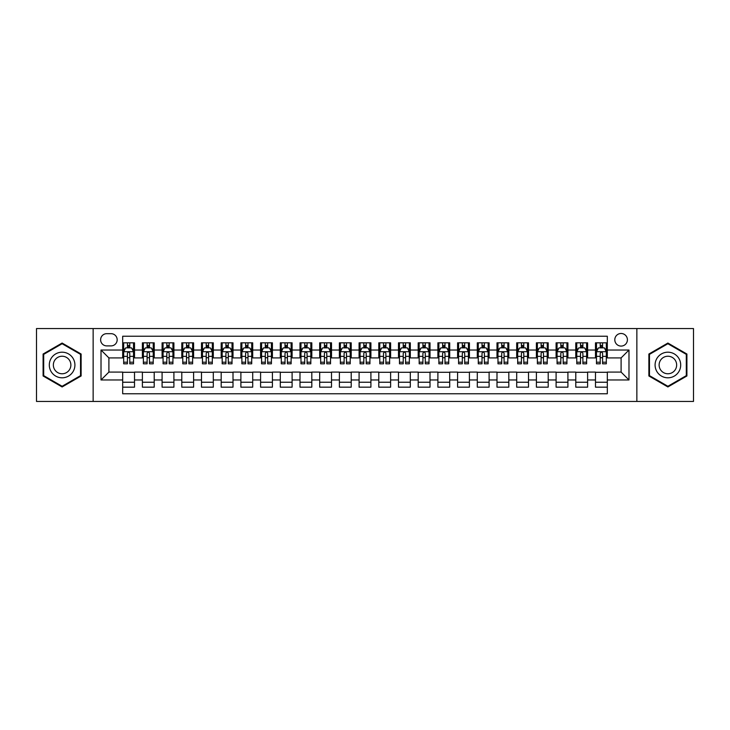 <?xml version="1.0" encoding="UTF-8"?>
<svg xmlns="http://www.w3.org/2000/svg" width="730" height="730" viewBox="0 0 730 730"><rect width="100%" height="100%" fill="white"/><g stroke="black" fill="none" stroke-linecap="round" stroke-linejoin="round"><path stroke-width="1.09" d="M621.102 333.482A6.305 6.305 0 0 0 614.797 339.788A6.305 6.305 0 0 0 621.102 346.084A6.305 6.305 0 0 0 627.408 339.788A6.305 6.305 0 0 0 621.102 333.482M636.861 401.445L693.5 401.445L693.5 328.555L636.861 328.555L636.861 401.445L93.139 401.445L93.139 328.555L36.5 328.555L36.5 401.445L93.139 401.445M607.314 342.835L595.488 342.835L595.488 350.026L587.614 350.026L587.614 357.91L595.488 357.91L595.488 350.026M587.614 350.026L587.614 342.835L575.788 342.835L575.788 350.026L567.913 350.026L567.913 357.91L575.788 357.91L575.788 350.026M567.913 350.026L567.913 342.835L556.096 342.835L556.096 350.026L548.212 350.026L548.212 357.91L556.096 357.91L556.096 350.026M548.212 350.026L548.212 342.835L536.395 342.835L536.395 350.026L528.511 350.026L528.511 357.91L536.395 357.91L536.395 350.026M528.511 350.026L528.511 342.835L516.694 342.835L516.694 350.026L508.81 350.026L508.81 357.91L516.694 357.91L516.694 350.026M508.81 350.026L508.81 342.835L496.993 342.835L496.993 350.026L489.109 350.026L489.109 357.91L496.993 357.91L496.993 350.026M489.109 350.026L489.109 342.835L477.292 342.835L477.292 350.026L469.408 350.026L469.408 357.91L477.292 357.91L477.292 350.026M469.408 350.026L469.408 342.835L457.591 342.835L457.591 350.026L449.707 350.026L449.707 357.91L457.591 357.91L457.591 350.026M449.707 350.026L449.707 342.835L437.89 342.835L437.89 350.026L430.007 350.026L430.007 357.91L437.89 357.91L437.89 350.026M430.007 350.026L430.007 342.835L418.19 342.835L418.19 350.026L410.315 350.026L410.315 357.91L418.19 357.91L418.19 350.026M410.315 350.026L410.315 342.835L398.489 342.835L398.489 350.026L390.614 350.026L390.614 357.91L398.489 357.91L398.489 350.026M390.614 350.026L390.614 342.835L378.788 342.835L378.788 350.026L370.913 350.026L370.913 357.91L378.788 357.91L378.788 350.026M370.913 350.026L370.913 342.835L359.087 342.835L359.087 350.026L351.212 350.026L351.212 357.91L359.087 357.91L359.087 350.026M351.212 350.026L351.212 342.835L339.386 342.835L339.386 350.026L331.511 350.026L331.511 357.91L339.386 357.91L339.386 350.026M331.511 350.026L331.511 342.835L319.685 342.835L319.685 350.026L311.81 350.026L311.81 357.91L319.685 357.91L319.685 350.026M311.81 350.026L311.81 342.835L299.993 342.835L299.993 350.026L292.109 350.026L292.109 357.91L299.993 357.91L299.993 350.026M292.109 350.026L292.109 342.835L280.293 342.835L280.293 350.026L272.409 350.026L272.409 357.91L280.293 357.91L280.293 350.026M272.409 350.026L272.409 342.835L260.592 342.835L260.592 350.026L252.708 350.026L252.708 357.91L260.592 357.91L260.592 350.026M252.708 350.026L252.708 342.835L240.891 342.835L240.891 350.026L233.007 350.026L233.007 357.91L240.891 357.91L240.891 350.026M233.007 350.026L233.007 342.835L221.19 342.835L221.19 350.026L213.306 350.026L213.306 357.91L221.19 357.91L221.19 350.026M213.306 350.026L213.306 342.835L201.489 342.835L201.489 350.026L193.605 350.026L193.605 357.91L201.489 357.91L201.489 350.026M193.605 350.026L193.605 342.835L181.788 342.835L181.788 350.026L173.904 350.026L173.904 357.91L181.788 357.91L181.788 350.026M173.904 350.026L173.904 342.835L162.087 342.835L162.087 350.026L154.213 350.026L154.213 357.91L162.087 357.91L162.087 350.026M154.213 350.026L154.213 342.835L142.386 342.835L142.386 357.91L134.512 357.91L134.512 342.835L122.686 342.835M122.686 387.165L134.512 387.165L134.512 372.09L142.386 372.09L142.386 387.165L154.213 387.165L154.213 372.09L162.087 372.09L162.087 379.974L154.213 379.974M162.087 379.974L162.087 387.165L173.904 387.165L173.904 372.09L181.788 372.09L181.788 379.974L173.904 379.974M181.788 379.974L181.788 387.165L193.605 387.165L193.605 372.09L201.489 372.09L201.489 379.974L193.605 379.974M201.489 379.974L201.489 387.165L213.306 387.165L213.306 372.09L221.19 372.09L221.19 379.974L213.306 379.974M221.19 379.974L221.19 387.165L233.007 387.165L233.007 372.09L240.891 372.09L240.891 379.974L233.007 379.974M240.891 379.974L240.891 387.165L252.708 387.165L252.708 372.09L260.592 372.09L260.592 379.974L252.708 379.974M260.592 379.974L260.592 387.165L272.409 387.165L272.409 372.09L280.293 372.09L280.293 379.974L272.409 379.974M280.293 379.974L280.293 387.165L292.109 387.165L292.109 372.09L299.993 372.09L299.993 379.974L292.109 379.974M299.993 379.974L299.993 387.165L311.81 387.165L311.81 372.09L319.685 372.09L319.685 379.974L311.81 379.974M319.685 379.974L319.685 387.165L331.511 387.165L331.511 372.09L339.386 372.09L339.386 379.974L331.511 379.974M339.386 379.974L339.386 387.165L351.212 387.165L351.212 372.09L359.087 372.09L359.087 379.974L351.212 379.974M359.087 379.974L359.087 387.165L370.913 387.165L370.913 372.09L378.788 372.09L378.788 379.974L370.913 379.974M378.788 379.974L378.788 387.165L390.614 387.165L390.614 372.09L398.489 372.09L398.489 379.974L390.614 379.974M398.489 379.974L398.489 387.165L410.315 387.165L410.315 372.09L418.19 372.09L418.19 379.974L410.315 379.974M418.19 379.974L418.19 387.165L430.007 387.165L430.007 372.09L437.89 372.09L437.89 379.974L430.007 379.974M437.89 379.974L437.89 387.165L449.707 387.165L449.707 372.09L457.591 372.09L457.591 379.974L449.707 379.974M457.591 379.974L457.591 387.165L469.408 387.165L469.408 372.09L477.292 372.09L477.292 379.974L469.408 379.974M477.292 379.974L477.292 387.165L489.109 387.165L489.109 372.09L496.993 372.09L496.993 379.974L489.109 379.974M496.993 379.974L496.993 387.165L508.81 387.165L508.81 372.09L516.694 372.09L516.694 379.974L508.81 379.974M516.694 379.974L516.694 387.165L528.511 387.165L528.511 372.09L536.395 372.09L536.395 379.974L528.511 379.974M536.395 379.974L536.395 387.165L548.212 387.165L548.212 372.09L556.096 372.09L556.096 379.974L548.212 379.974M556.096 379.974L556.096 387.165L567.913 387.165L567.913 372.09L575.788 372.09L575.788 379.974L567.913 379.974M575.788 379.974L575.788 387.165L587.614 387.165L587.614 372.09L595.488 372.09L595.488 379.974L587.614 379.974M106.735 345.892L111.069 345.892A6.105 6.105 0 0 0 117.174 339.788A6.105 6.105 0 0 0 111.069 333.674L106.735 333.674A6.105 6.105 0 0 0 100.621 339.788A6.105 6.105 0 0 0 106.735 345.892M636.861 328.555L93.139 328.555M607.314 350.026L607.314 336.238L122.686 336.238L122.686 357.91L108.898 357.91L108.898 372.09L122.686 372.09L122.686 393.762L607.314 393.762L607.314 372.09L621.102 372.09L621.102 357.91L607.314 357.91L607.314 350.026L628.986 350.026L628.986 379.974L607.314 379.974M122.686 379.974L101.014 379.974L101.014 350.026L122.686 350.026M595.488 379.974L595.488 387.165L607.314 387.165M122.686 347.763L123.671 347.763M127.412 347.763L129.776 347.763M133.526 347.763L134.512 347.763M122.686 357.709L123.671 357.709M127.412 357.709L129.776 357.709M133.526 357.709L134.512 357.709M122.686 372.291L134.512 372.291M122.686 382.237L134.512 382.237M142.386 357.709L143.372 357.709M147.113 357.709L149.477 357.709M153.227 357.709L154.213 357.709M142.386 347.763L143.372 347.763M147.113 347.763L149.477 347.763M153.227 347.763L154.213 347.763M142.386 372.291L154.213 372.291M142.386 382.237L154.213 382.237M162.087 372.291L173.904 372.291M162.087 382.237L173.904 382.237M162.087 347.763L163.073 347.763M166.814 347.763L169.178 347.763M172.928 347.763L173.904 347.763M162.087 357.709L163.073 357.709M166.814 357.709L169.178 357.709M172.928 357.709L173.904 357.709M181.788 372.291L193.605 372.291M181.788 382.237L193.605 382.237M181.788 347.763L182.774 347.763M186.515 347.763L188.878 347.763M192.62 347.763L193.605 347.763M181.788 357.709L182.774 357.709M186.515 357.709L188.878 357.709M192.62 357.709L193.605 357.709M201.489 372.291L213.306 372.291M201.489 382.237L213.306 382.237M201.489 347.763L202.475 347.763M206.216 347.763L208.579 347.763M212.321 347.763L213.306 347.763M201.489 357.709L202.475 357.709M206.216 357.709L208.579 357.709M212.321 357.709L213.306 357.709M221.19 372.291L233.007 372.291M221.19 382.237L233.007 382.237M221.19 347.763L222.175 347.763M225.917 347.763L228.28 347.763M232.021 347.763L233.007 347.763M221.19 357.709L222.175 357.709M225.917 357.709L228.28 357.709M232.021 357.709L233.007 357.709M240.891 372.291L252.708 372.291M240.891 382.237L252.708 382.237M240.891 347.763L241.876 347.763M245.618 347.763L247.981 347.763M251.722 347.763L252.708 347.763M240.891 357.709L241.876 357.709M245.618 357.709L247.981 357.709M251.722 357.709L252.708 357.709M260.592 372.291L272.409 372.291M260.592 382.237L272.409 382.237M260.592 347.763L261.577 347.763M265.318 347.763L267.682 347.763M271.423 347.763L272.409 347.763M260.592 357.709L261.577 357.709M265.318 357.709L267.682 357.709M271.423 357.709L272.409 357.709M280.293 372.291L292.109 372.291M280.293 382.237L292.109 382.237M280.293 347.763L281.278 347.763M285.019 347.763L287.383 347.763M291.124 347.763L292.109 347.763M280.293 357.709L281.278 357.709M285.019 357.709L287.383 357.709M291.124 357.709L292.109 357.709M299.993 372.291L311.81 372.291M299.993 382.237L311.81 382.237M299.993 347.763L300.979 347.763M304.72 347.763L307.084 347.763M310.825 347.763L311.81 347.763M299.993 357.709L300.979 357.709M304.72 357.709L307.084 357.709M310.825 357.709L311.81 357.709M319.685 372.291L331.511 372.291M319.685 382.237L331.511 382.237M319.685 347.763L320.671 347.763M324.421 347.763L326.784 347.763M330.526 347.763L331.511 347.763M319.685 357.709L320.671 357.709M324.421 357.709L326.784 357.709M330.526 357.709L331.511 357.709M339.386 372.291L351.212 372.291M339.386 382.237L351.212 382.237M339.386 347.763L340.372 347.763M344.122 347.763L346.485 347.763M350.227 347.763L351.212 347.763M339.386 357.709L340.372 357.709M344.122 357.709L346.485 357.709M350.227 357.709L351.212 357.709M359.087 372.291L370.913 372.291M359.087 382.237L370.913 382.237M359.087 347.763L360.072 347.763M363.814 347.763L366.186 347.763M369.927 347.763L370.913 347.763M359.087 357.709L360.072 357.709M363.814 357.709L366.186 357.709M369.927 357.709L370.913 357.709M378.788 372.291L390.614 372.291M378.788 382.237L390.614 382.237M378.788 347.763L379.773 347.763M383.515 347.763L385.878 347.763M389.628 347.763L390.614 347.763M378.788 357.709L379.773 357.709M383.515 357.709L385.878 357.709M389.628 357.709L390.614 357.709M398.489 372.291L410.315 372.291M398.489 382.237L410.315 382.237M398.489 347.763L399.474 347.763M403.215 347.763L405.579 347.763M409.329 347.763L410.315 347.763M398.489 357.709L399.474 357.709M403.215 357.709L405.579 357.709M409.329 357.709L410.315 357.709M418.19 372.291L430.007 372.291M418.19 382.237L430.007 382.237M418.19 347.763L419.175 347.763M422.916 347.763L425.28 347.763M429.021 347.763L430.007 347.763M418.19 357.709L419.175 357.709M422.916 357.709L425.28 357.709M429.021 357.709L430.007 357.709M437.89 372.291L449.707 372.291M437.89 382.237L449.707 382.237M437.89 347.763L438.876 347.763M442.617 347.763L444.981 347.763M448.722 347.763L449.707 347.763M437.89 357.709L438.876 357.709M442.617 357.709L444.981 357.709M448.722 357.709L449.707 357.709M457.591 372.291L469.408 372.291M457.591 382.237L469.408 382.237M457.591 347.763L458.577 347.763M462.318 347.763L464.681 347.763M468.423 347.763L469.408 347.763M457.591 357.709L458.577 357.709M462.318 357.709L464.681 357.709M468.423 357.709L469.408 357.709M477.292 372.291L489.109 372.291M477.292 382.237L489.109 382.237M477.292 347.763L478.278 347.763M482.019 347.763L484.382 347.763M488.124 347.763L489.109 347.763M477.292 357.709L478.278 357.709M482.019 357.709L484.382 357.709M488.124 357.709L489.109 357.709M496.993 372.291L508.81 372.291M496.993 382.237L508.81 382.237M496.993 347.763L497.979 347.763M501.72 347.763L504.083 347.763M507.824 347.763L508.81 347.763M496.993 357.709L497.979 357.709M501.72 357.709L504.083 357.709M507.824 357.709L508.81 357.709M516.694 372.291L528.511 372.291M516.694 382.237L528.511 382.237M516.694 347.763L517.68 347.763M521.421 347.763L523.784 347.763M527.525 347.763L528.511 347.763M516.694 357.709L517.68 357.709M521.421 357.709L523.784 357.709M527.525 357.709L528.511 357.709M536.395 372.291L548.212 372.291M536.395 382.237L548.212 382.237M536.395 347.763L537.38 347.763M541.122 347.763L543.485 347.763M547.226 347.763L548.212 347.763M536.395 357.709L537.38 357.709M541.122 357.709L543.485 357.709M547.226 357.709L548.212 357.709M556.096 372.291L567.913 372.291M556.096 382.237L567.913 382.237M556.096 347.763L557.072 347.763M560.822 347.763L563.186 347.763M566.927 347.763L567.913 347.763M556.096 357.709L557.072 357.709M560.822 357.709L563.186 357.709M566.927 357.709L567.913 357.709M575.788 372.291L587.614 372.291M575.788 382.237L587.614 382.237M575.788 347.763L576.773 347.763M580.523 347.763L582.887 347.763M586.628 347.763L587.614 347.763M575.788 357.709L576.773 357.709M580.523 357.709L582.887 357.709M586.628 357.709L587.614 357.709M595.488 372.291L607.314 372.291M595.488 382.237L607.314 382.237M595.488 347.763L596.474 347.763M600.224 347.763L602.588 347.763M606.329 347.763L607.314 347.763M595.488 357.709L596.474 357.709M600.224 357.709L602.588 357.709M606.329 357.709L607.314 357.709M108.898 357.91L101.014 350.026M108.898 372.09L101.014 379.974M628.986 350.026L621.102 357.91M628.986 379.974L621.102 372.09M62.114 386.955L81.121 375.977L81.121 354.023L62.114 343.045L43.097 354.023L43.097 375.977L62.114 386.955M686.903 354.023L667.886 343.045L648.879 354.023L648.879 375.977L667.886 386.955L686.903 375.977L686.903 354.023M129.776 345.399L127.412 345.399M133.526 362.217L129.776 362.217L129.776 363.814L133.526 363.814L133.526 351.805L131.555 347.863L125.642 347.863L123.671 351.805L123.671 363.814L127.412 363.814L127.412 362.217L123.671 362.217M123.671 351.805L123.671 342.835M133.526 351.805L133.526 342.835M127.412 347.863L127.412 342.835M129.776 342.835L129.776 347.863M129.776 362.217L129.776 353.274C128.991 351.76 128.206 351.76 127.412 353.274L127.412 362.217M62.114 352.198A12.802 12.802 0 0 0 49.302 365A12.802 12.802 0 0 0 62.114 377.802A12.802 12.802 0 0 0 74.916 365A12.802 12.802 0 0 0 62.114 352.198M62.114 356.231A8.769 8.769 0 0 0 53.345 365A8.769 8.769 0 0 0 62.114 373.769A8.769 8.769 0 0 0 70.874 365A8.769 8.769 0 0 0 62.114 356.231M80.528 375.631L62.114 386.27L43.691 375.631L43.691 354.369L62.114 343.73L80.528 354.369L80.528 375.631M656.799 358.594A12.802 12.802 0 0 0 661.489 376.087A12.802 12.802 0 0 0 678.982 371.406A12.802 12.802 0 0 0 674.292 353.913A12.802 12.802 0 0 0 656.799 358.594M660.294 360.62A8.769 8.769 0 0 0 663.506 372.592A8.769 8.769 0 0 0 675.478 369.38A8.769 8.769 0 0 0 672.275 357.408A8.769 8.769 0 0 0 660.294 360.62M686.309 354.369L686.309 375.631L667.886 386.27L649.472 375.631L649.472 354.369L667.886 343.73L686.309 354.369M149.477 345.399L147.113 345.399M153.227 362.217L149.477 362.217L149.477 363.814L153.227 363.814L153.227 351.805L151.256 347.863L145.343 347.863L143.372 351.805L143.372 363.814L147.113 363.814L147.113 362.217L143.372 362.217M143.372 351.805L143.372 342.835M153.227 351.805L153.227 342.835M147.113 347.863L147.113 342.835M149.477 342.835L149.477 347.863M149.477 362.217L149.477 353.274C148.692 351.76 147.907 351.76 147.113 353.274L147.113 362.217M169.178 345.399L166.814 345.399M172.928 362.217L169.178 362.217L169.178 363.814L172.928 363.814L172.928 351.805L170.957 347.863L165.044 347.863L163.073 351.805L163.073 363.814L166.814 363.814L166.814 362.217L163.073 362.217M163.073 351.805L163.073 342.835M172.928 351.805L172.928 342.835M166.814 347.863L166.814 342.835M169.178 342.835L169.178 347.863M169.178 362.217L169.178 353.274C168.393 351.76 167.608 351.76 166.814 353.274L166.814 362.217M188.878 345.399L186.515 345.399M192.62 362.217L188.878 362.217L188.878 363.814L192.62 363.814L192.62 351.805L190.658 347.863L184.745 347.863L182.774 351.805L182.774 363.814L186.515 363.814L186.515 362.217L182.774 362.217M182.774 351.805L182.774 342.835M192.62 351.805L192.62 342.835M186.515 347.863L186.515 342.835M188.878 342.835L188.878 347.863M188.878 362.217L188.878 353.274C188.094 351.76 187.309 351.76 186.515 353.274L186.515 362.217M208.579 345.399L206.216 345.399M212.321 362.217L208.579 362.217L208.579 363.814L212.321 363.814L212.321 351.805L210.35 347.863L204.446 347.863L202.475 351.805L202.475 363.814L206.216 363.814L206.216 362.217L202.475 362.217M202.475 351.805L202.475 342.835M212.321 351.805L212.321 342.835M206.216 347.863L206.216 342.835M208.579 342.835L208.579 347.863M208.579 362.217L208.579 353.274C207.794 351.76 207.01 351.76 206.216 353.274L206.216 362.217M228.28 345.399L225.917 345.399M232.021 362.217L228.28 362.217L228.28 363.814L232.021 363.814L232.021 351.805L230.05 347.863L224.146 347.863L222.175 351.805L222.175 363.814L225.917 363.814L225.917 362.217L222.175 362.217M222.175 351.805L222.175 342.835M232.021 351.805L232.021 342.835M225.917 347.863L225.917 342.835M228.28 342.835L228.28 347.863M228.28 362.217L228.28 353.274C227.495 351.76 226.701 351.76 225.917 353.274L225.917 362.217M247.981 345.399L245.618 345.399M251.722 362.217L247.981 362.217L247.981 363.814L251.722 363.814L251.722 351.805L249.751 347.863L243.847 347.863L241.876 351.805L241.876 363.814L245.618 363.814L245.618 362.217L241.876 362.217M241.876 351.805L241.876 342.835M251.722 351.805L251.722 342.835M245.618 347.863L245.618 342.835M247.981 342.835L247.981 347.863M247.981 362.217L247.981 353.274C247.196 351.76 246.402 351.76 245.618 353.274L245.618 362.217M267.682 345.399L265.318 345.399M271.423 362.217L267.682 362.217L267.682 363.814L271.423 363.814L271.423 351.805L269.452 347.863L263.548 347.863L261.577 351.805L261.577 363.814L265.318 363.814L265.318 362.217L261.577 362.217M261.577 351.805L261.577 342.835M271.423 351.805L271.423 342.835M265.318 347.863L265.318 342.835M267.682 342.835L267.682 347.863M267.682 362.217L267.682 353.274C266.897 351.76 266.103 351.76 265.318 353.274L265.318 362.217M287.383 345.399L285.019 345.399M291.124 362.217L287.383 362.217L287.383 363.814L291.124 363.814L291.124 351.805L289.153 347.863L283.24 347.863L281.278 351.805L281.278 363.814L285.019 363.814L285.019 362.217L281.278 362.217M281.278 351.805L281.278 342.835M291.124 351.805L291.124 342.835M285.019 347.863L285.019 342.835M287.383 342.835L287.383 347.863M287.383 362.217L287.383 353.274C286.598 351.76 285.804 351.76 285.019 353.274L285.019 362.217M307.084 345.399L304.72 345.399M310.825 362.217L307.084 362.217L307.084 363.814L310.825 363.814L310.825 351.805L308.854 347.863L302.941 347.863L300.979 351.805L300.979 363.814L304.72 363.814L304.72 362.217L300.979 362.217M300.979 351.805L300.979 342.835M310.825 351.805L310.825 342.835M304.72 347.863L304.72 342.835M307.084 342.835L307.084 347.863M307.084 362.217L307.084 353.274C306.299 351.76 305.505 351.76 304.72 353.274L304.72 362.217M326.784 345.399L324.421 345.399M330.526 362.217L326.784 362.217L326.784 363.814L330.526 363.814L330.526 351.805L328.555 347.863L322.642 347.863L320.671 351.805L320.671 363.814L324.421 363.814L324.421 362.217L320.671 362.217M320.671 351.805L320.671 342.835M330.526 351.805L330.526 342.835M324.421 347.863L324.421 342.835M326.784 342.835L326.784 347.863M326.784 362.217L326.784 353.274C325.991 351.76 325.206 351.76 324.421 353.274L324.421 362.217M346.485 345.399L344.122 345.399M350.227 362.217L346.485 362.217L346.485 363.814L350.227 363.814L350.227 351.805L348.256 347.863L342.343 347.863L340.372 351.805L340.372 363.814L344.122 363.814L344.122 362.217L340.372 362.217M340.372 351.805L340.372 342.835M350.227 351.805L350.227 342.835M344.122 347.863L344.122 342.835M346.485 342.835L346.485 347.863M346.485 362.217L346.485 353.274C345.691 351.76 344.907 351.76 344.122 353.274L344.122 362.217M366.186 345.399L363.814 345.399M369.927 362.217L366.186 362.217L366.186 363.814L369.927 363.814L369.927 351.805L367.957 347.863L362.043 347.863L360.072 351.805L360.072 363.814L363.814 363.814L363.814 362.217L360.072 362.217M360.072 351.805L360.072 342.835M369.927 351.805L369.927 342.835M363.814 347.863L363.814 342.835M366.186 342.835L366.186 347.863M366.186 362.217L366.186 353.274C365.392 351.76 364.608 351.76 363.814 353.274L363.814 362.217M385.878 345.399L383.515 345.399M389.628 362.217L385.878 362.217L385.878 363.814L389.628 363.814L389.628 351.805L387.657 347.863L381.744 347.863L379.773 351.805L379.773 363.814L383.515 363.814L383.515 362.217L379.773 362.217M379.773 351.805L379.773 342.835M389.628 351.805L389.628 342.835M383.515 347.863L383.515 342.835M385.878 342.835L385.878 347.863M385.878 362.217L385.878 353.274C385.093 351.76 384.309 351.76 383.515 353.274L383.515 362.217M405.579 345.399L403.215 345.399M409.329 362.217L405.579 362.217L405.579 363.814L409.329 363.814L409.329 351.805L407.358 347.863L401.445 347.863L399.474 351.805L399.474 363.814L403.215 363.814L403.215 362.217L399.474 362.217M399.474 351.805L399.474 342.835M409.329 351.805L409.329 342.835M403.215 347.863L403.215 342.835M405.579 342.835L405.579 347.863M405.579 362.217L405.579 353.274C404.794 351.76 404.009 351.76 403.215 353.274L403.215 362.217M425.28 345.399L422.916 345.399M429.021 362.217L425.28 362.217L425.28 363.814L429.021 363.814L429.021 351.805L427.059 347.863L421.146 347.863L419.175 351.805L419.175 363.814L422.916 363.814L422.916 362.217L419.175 362.217M419.175 351.805L419.175 342.835M429.021 351.805L429.021 342.835M422.916 347.863L422.916 342.835M425.28 342.835L425.28 347.863M425.28 362.217L425.28 353.274C424.495 351.76 423.71 351.76 422.916 353.274L422.916 362.217M444.981 345.399L442.617 345.399M448.722 362.217L444.981 362.217L444.981 363.814L448.722 363.814L448.722 351.805L446.76 347.863L440.847 347.863L438.876 351.805L438.876 363.814L442.617 363.814L442.617 362.217L438.876 362.217M438.876 351.805L438.876 342.835M448.722 351.805L448.722 342.835M442.617 347.863L442.617 342.835M444.981 342.835L444.981 347.863M444.981 362.217L444.981 353.274C444.196 351.76 443.411 351.76 442.617 353.274L442.617 362.217M464.681 345.399L462.318 345.399M468.423 362.217L464.681 362.217L464.681 363.814L468.423 363.814L468.423 351.805L466.452 347.863L460.548 347.863L458.577 351.805L458.577 363.814L462.318 363.814L462.318 362.217L458.577 362.217M458.577 351.805L458.577 342.835M468.423 351.805L468.423 342.835M462.318 347.863L462.318 342.835M464.681 342.835L464.681 347.863M464.681 362.217L464.681 353.274C463.897 351.76 463.112 351.76 462.318 353.274L462.318 362.217M484.382 345.399L482.019 345.399M488.124 362.217L484.382 362.217L484.382 363.814L488.124 363.814L488.124 351.805L486.153 347.863L480.249 347.863L478.278 351.805L478.278 363.814L482.019 363.814L482.019 362.217L478.278 362.217M478.278 351.805L478.278 342.835M488.124 351.805L488.124 342.835M482.019 347.863L482.019 342.835M484.382 342.835L484.382 347.863M484.382 362.217L484.382 353.274C483.598 351.76 482.804 351.76 482.019 353.274L482.019 362.217M504.083 345.399L501.72 345.399M507.824 362.217L504.083 362.217L504.083 363.814L507.824 363.814L507.824 351.805L505.853 347.863L499.95 347.863L497.979 351.805L497.979 363.814L501.72 363.814L501.72 362.217L497.979 362.217M497.979 351.805L497.979 342.835M507.824 351.805L507.824 342.835M501.72 347.863L501.72 342.835M504.083 342.835L504.083 347.863M504.083 362.217L504.083 353.274C503.298 351.76 502.505 351.76 501.72 353.274L501.72 362.217M523.784 345.399L521.421 345.399M527.525 362.217L523.784 362.217L523.784 363.814L527.525 363.814L527.525 351.805L525.554 347.863L519.65 347.863L517.68 351.805L517.68 363.814L521.421 363.814L521.421 362.217L517.68 362.217M517.68 351.805L517.68 342.835M527.525 351.805L527.525 342.835M521.421 347.863L521.421 342.835M523.784 342.835L523.784 347.863M523.784 362.217L523.784 353.274C522.999 351.76 522.205 351.76 521.421 353.274L521.421 362.217M543.485 345.399L541.122 345.399M547.226 362.217L543.485 362.217L543.485 363.814L547.226 363.814L547.226 351.805L545.255 347.863L539.342 347.863L537.38 351.805L537.38 363.814L541.122 363.814L541.122 362.217L537.38 362.217M537.38 351.805L537.38 342.835M547.226 351.805L547.226 342.835M541.122 347.863L541.122 342.835M543.485 342.835L543.485 347.863M543.485 362.217L543.485 353.274C542.7 351.76 541.906 351.76 541.122 353.274L541.122 362.217M563.186 345.399L560.822 345.399M566.927 362.217L563.186 362.217L563.186 363.814L566.927 363.814L566.927 351.805L564.956 347.863L559.043 347.863L557.072 351.805L557.072 363.814L560.822 363.814L560.822 362.217L557.072 362.217M557.072 351.805L557.072 342.835M566.927 351.805L566.927 342.835M560.822 347.863L560.822 342.835M563.186 342.835L563.186 347.863M563.186 362.217L563.186 353.274C562.401 351.76 561.607 351.76 560.822 353.274L560.822 362.217M582.887 345.399L580.523 345.399M586.628 362.217L582.887 362.217L582.887 363.814L586.628 363.814L586.628 351.805L584.657 347.863L578.744 347.863L576.773 351.805L576.773 363.814L580.523 363.814L580.523 362.217L576.773 362.217M576.773 351.805L576.773 342.835M586.628 351.805L586.628 342.835M580.523 347.863L580.523 342.835M582.887 342.835L582.887 347.863M582.887 362.217L582.887 353.274C582.093 351.76 581.308 351.76 580.523 353.274L580.523 362.217M602.588 345.399L600.224 345.399M606.329 362.217L602.588 362.217L602.588 363.814L606.329 363.814L606.329 351.805L604.358 347.863L598.445 347.863L596.474 351.805L596.474 363.814L600.224 363.814L600.224 362.217L596.474 362.217M596.474 351.805L596.474 342.835M606.329 351.805L606.329 342.835M600.224 347.863L600.224 342.835M602.588 342.835L602.588 347.863M602.588 362.217L602.588 353.274C601.794 351.76 601.009 351.76 600.224 353.274L600.224 362.217M142.386 379.974L134.512 379.974M142.386 350.026L134.512 350.026M133.471 351.705L123.726 351.705M123.671 348.949L125.104 348.949M132.093 348.949L133.526 348.949M127.412 356.368L123.671 356.368M133.526 356.368L129.776 356.368M129.776 346.65L127.412 346.65M153.172 351.705L143.427 351.705M143.372 348.949L144.805 348.949M151.794 348.949L153.227 348.949M147.113 356.368L143.372 356.368M153.227 356.368L149.477 356.368M149.477 346.65L147.113 346.65M172.873 351.705L163.118 351.705M163.073 348.949L164.505 348.949M171.495 348.949L172.928 348.949M166.814 356.368L163.073 356.368M172.928 356.368L169.178 356.368M169.178 346.65L166.814 346.65M192.574 351.705L182.819 351.705M182.774 348.949L184.197 348.949M191.196 348.949L192.62 348.949M186.515 356.368L182.774 356.368M192.62 356.368L188.878 356.368M188.878 346.65L186.515 346.65M212.275 351.705L202.52 351.705M202.475 348.949L203.898 348.949M210.897 348.949L212.321 348.949M206.216 356.368L202.475 356.368M212.321 356.368L208.579 356.368M208.579 346.65L206.216 346.65M231.976 351.705L222.221 351.705M222.175 348.949L223.599 348.949M230.598 348.949L232.021 348.949M225.917 356.368L222.175 356.368M232.021 356.368L228.28 356.368M228.28 346.65L225.917 346.65M251.677 351.705L241.922 351.705M241.876 348.949L243.3 348.949M250.299 348.949L251.722 348.949M245.618 356.368L241.876 356.368M251.722 356.368L247.981 356.368M247.981 346.65L245.618 346.65M271.377 351.705L261.623 351.705M261.577 348.949L263.001 348.949M270 348.949L271.423 348.949M265.318 356.368L261.577 356.368M271.423 356.368L267.682 356.368M267.682 346.65L265.318 346.65M291.078 351.705L281.324 351.705M281.278 348.949L282.702 348.949M289.701 348.949L291.124 348.949M285.019 356.368L281.278 356.368M291.124 356.368L287.383 356.368M287.383 346.65L285.019 346.65M310.779 351.705L301.025 351.705M300.979 348.949L302.402 348.949M309.392 348.949L310.825 348.949M304.72 356.368L300.979 356.368M310.825 356.368L307.084 356.368M307.084 346.65L304.72 346.65M330.471 351.705L320.726 351.705M320.671 348.949L322.103 348.949M329.093 348.949L330.526 348.949M324.421 356.368L320.671 356.368M330.526 356.368L326.784 356.368M326.784 346.65L324.421 346.65M350.172 351.705L340.426 351.705M340.372 348.949L341.804 348.949M348.794 348.949L350.227 348.949M344.122 356.368L340.372 356.368M350.227 356.368L346.485 356.368M346.485 346.65L344.122 346.65M369.873 351.705L360.127 351.705M360.072 348.949L361.505 348.949M368.495 348.949L369.927 348.949M363.814 356.368L360.072 356.368M369.927 356.368L366.186 356.368M366.186 346.65L363.814 346.65M389.574 351.705L379.828 351.705M379.773 348.949L381.206 348.949M388.196 348.949L389.628 348.949M383.515 356.368L379.773 356.368M389.628 356.368L385.878 356.368M385.878 346.65L383.515 346.65M409.274 351.705L399.529 351.705M399.474 348.949L400.907 348.949M407.897 348.949L409.329 348.949M403.215 356.368L399.474 356.368M409.329 356.368L405.579 356.368M405.579 346.65L403.215 346.65M428.975 351.705L419.221 351.705M419.175 348.949L420.608 348.949M427.598 348.949L429.021 348.949M422.916 356.368L419.175 356.368M429.021 356.368L425.28 356.368M425.28 346.65L422.916 346.65M448.676 351.705L438.922 351.705M438.876 348.949L440.299 348.949M447.298 348.949L448.722 348.949M442.617 356.368L438.876 356.368M448.722 356.368L444.981 356.368M444.981 346.65L442.617 346.65M468.377 351.705L458.623 351.705M458.577 348.949L460 348.949M466.999 348.949L468.423 348.949M462.318 356.368L458.577 356.368M468.423 356.368L464.681 356.368M464.681 346.65L462.318 346.65M488.078 351.705L478.323 351.705M478.278 348.949L479.701 348.949M486.7 348.949L488.124 348.949M482.019 356.368L478.278 356.368M488.124 356.368L484.382 356.368M484.382 346.65L482.019 346.65M507.779 351.705L498.024 351.705M497.979 348.949L499.402 348.949M506.401 348.949L507.824 348.949M501.72 356.368L497.979 356.368M507.824 356.368L504.083 356.368M504.083 346.65L501.72 346.65M527.48 351.705L517.725 351.705M517.68 348.949L519.103 348.949M526.102 348.949L527.525 348.949M521.421 356.368L517.68 356.368M527.525 356.368L523.784 356.368M523.784 346.65L521.421 346.65M547.181 351.705L537.426 351.705M537.38 348.949L538.804 348.949M545.803 348.949L547.226 348.949M541.122 356.368L537.38 356.368M547.226 356.368L543.485 356.368M543.485 346.65L541.122 346.65M566.881 351.705L557.127 351.705M557.072 348.949L558.505 348.949M565.495 348.949L566.927 348.949M560.822 356.368L557.072 356.368M566.927 356.368L563.186 356.368M563.186 346.65L560.822 346.65M586.573 351.705L576.828 351.705M576.773 348.949L578.206 348.949M585.195 348.949L586.628 348.949M580.523 356.368L576.773 356.368M586.628 356.368L582.887 356.368M582.887 346.65L580.523 346.65M606.274 351.705L596.529 351.705M596.474 348.949L597.906 348.949M604.896 348.949L606.329 348.949M600.224 356.368L596.474 356.368M606.329 356.368L602.588 356.368M602.588 346.65L600.224 346.65"/></g></svg>
